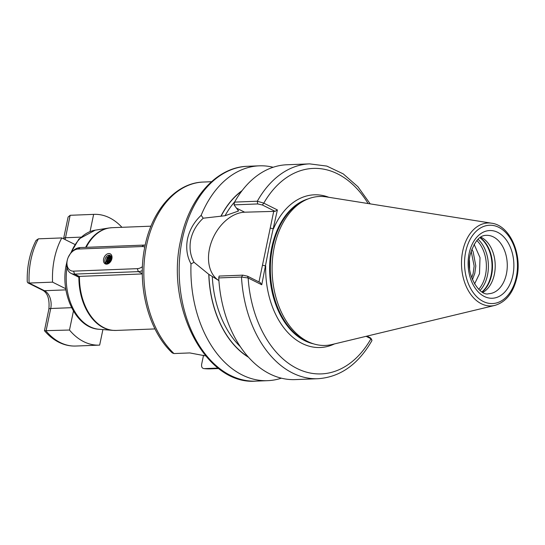 <?xml version="1.0" encoding="UTF-8"?>
<svg xmlns="http://www.w3.org/2000/svg" width="545" height="545" viewBox="0 0 545 545"><rect width="100%" height="100%" fill="white"/><g stroke="black" fill="none" stroke-linecap="round" stroke-linejoin="round"><path stroke-width="0.82" d="M218.838 280.573A37.625 26.044 116.5 0 1 209.471 248.874A37.625 26.044 116.5 0 1 244.651 212.196L275.089 211.344L262.383 204.995L257.669 203.946L234.03 204.866L238.547 210.929L237.749 211.29L225.044 215.731L203.231 218.204C196.779 224.213 192.623 231.325 190.757 239.534C189.176 247.846 190.266 255.435 194.02 262.302L208.783 274.319L218.906 280.6M474.096 244.249L480.009 257.642L479.505 273.692L474.552 283.986M480.751 237.116A29.212 19.709 -92.2 0 1 494.349 274.421A29.212 19.709 -92.2 0 1 482.897 292.392M234.03 204.866L234.568 202.106L257.322 201.221L263.787 203.142L277.391 209.934L269.101 246.967L261.757 284.769L248.152 277.977L241.483 277.044L218.729 277.93L219.151 276.07L242.797 275.15L247.512 276.199L260.217 282.542L261.757 284.769M274.298 246.926A74.542 50.29 -92.2 0 1 307.319 199.225A74.542 50.29 -92.2 0 1 326.264 196.881L491.651 223.212A41.502 27.999 -92.2 0 0 462.725 251.075A41.502 27.999 -92.2 0 0 494.853 305.411L332.007 344.515A74.542 50.29 -92.2 0 1 312.932 343.65A74.542 50.29 -92.2 0 1 274.298 246.926M471.697 277.78L473.142 273.42L474.15 266.028L471.139 251.088M471.786 249.167L473.155 251.797L475.805 265.96L474.797 273.352L472.426 279.701M469.449 260.333L469.627 268.562M194.02 262.302L191.009 263.889C186.949 256.409 185.784 248.064 187.521 238.846C189.599 229.745 194.149 221.897 201.159 215.302A107.501 72.533 -92.2 0 1 259.311 165.83A107.501 72.533 -92.2 0 1 273.174 167.261M173.978 353.555L172.295 352.928C148.077 330.454 136.563 284.401 145.038 245.863C152.184 209.832 176.09 182.704 203.326 182.044A93.481 63.07 87.8 0 0 146.591 245.311A93.481 63.07 87.8 0 0 173.978 353.555L189.83 352.935L205.629 355.912M66.967 267.575A49.745 33.565 87.8 0 0 99.04 329.269L112.808 330.365A51.38 34.669 -92.2 0 1 78.896 276.41L142.32 273.937M78.896 276.41L75.809 275.736M218.15 368.079L204.157 368.624A93.481 63.07 87.8 0 0 210.595 368.856L204.157 368.624C202.1 368.4 201.269 366.921 201.664 364.183L203.537 355.231M242.797 275.15L241.483 277.044A107.501 72.533 -92.2 0 0 318.001 378.714C340.278 377.12 358.276 364.387 371.99 340.509L370.988 338.745L366.131 336.32M234.568 202.106A107.501 72.533 -92.2 0 1 286.888 164.76L309.635 163.875L326.843 166.089L343.221 173.875L357.901 186.717L370.212 203.878M248.595 357.316A91.308 61.612 -92.2 0 1 208.783 274.319M281.384 378.169A107.501 72.533 -92.2 0 1 267.67 380.669A107.501 72.533 -92.2 0 1 191.009 263.889M318.001 378.714L295.247 379.599A107.501 72.533 -92.2 0 1 218.729 277.93M220.929 216.202A91.308 61.612 -92.2 0 1 242.109 190.6M201.159 215.302L203.231 218.204M367.064 336.095L370.525 337.968L371.676 339.378M258.977 281.922L273.781 211.065M368.107 203.544A102.828 69.379 -92.2 0 0 263.787 203.142L262.383 204.995M277.391 209.934L275.089 211.344M328.785 197.283A76.409 51.557 -92.2 0 0 273.454 228.791L270.225 228.103M334.494 343.915A76.409 51.557 -92.2 0 1 265.701 265.912L262.465 265.224M369.844 337.484L370.988 338.745A102.828 69.379 -92.2 0 1 297.127 368.543A102.828 69.379 -92.2 0 1 248.152 277.977L247.512 276.199M110.254 255.333L108.114 255.414M74.583 244.303L61.803 237.927L38.361 238.839L36.038 240.461C29.764 252.71 26.834 266.512 27.25 281.86L27.89 282.855L29.123 283.059L44.445 290.71A14.02 9.463 -92.2 0 1 50.726 308.497A5.607 1.437 11.8 0 0 48.859 309.158L44.452 330.699L69.481 330.038A65.434 44.152 87.8 0 0 83.719 341.654A65.434 44.152 87.8 0 0 99.197 345.128A65.434 44.152 87.8 0 0 99.66 345.108L102.903 329.575M63.554 238.799L63.642 238.403A5.607 1.437 11.8 0 1 65.509 237.743L70.155 215.295L70.666 215.268A65.434 44.152 87.8 0 0 70.203 215.289L93.638 214.376L90.054 231.543M121.944 227.306A65.434 44.152 87.8 0 0 94.108 214.355A65.434 44.152 87.8 0 0 93.638 214.376M73.439 311.066L69.481 330.038M38.361 238.839A65.434 44.152 87.8 0 0 29.123 283.059L52.565 282.147L65.761 288.741M61.803 237.927A65.434 44.152 87.8 0 0 52.565 282.147M94.108 214.355L70.155 215.295L68.098 217.067L63.642 238.403M108.85 253.541A5.607 3.883 116.5 0 1 111.786 259.086A5.607 3.883 116.5 0 1 110.362 261.934A5.607 3.883 116.5 0 1 106.636 264.155A5.607 3.883 116.5 0 1 103.605 259.004A5.607 3.883 116.5 0 1 108.85 253.541M111.752 259.195L111.793 256.068L111.895 258.548M110.526 261.716L108.21 262.983A3.74 2.589 -63.5 0 1 107.876 262.969L106.391 261.409L107.331 257.976L110.294 256.211L111.5 256.559L110.267 256.198C106.186 258.31 105.389 260.571 107.876 262.969L110.437 261.825L107.208 263.726C102.937 264.141 104.913 254.89 109.422 255.155L111.848 258.112M111.609 256.818L108.544 258.575L107.603 262.016L108.019 262.983L107.576 262.002L108.516 258.562L111.589 256.804M111.8 257.581L109.749 259.175L108.789 262.601L109.729 259.168L111.8 257.56M111.8 258.875L109.981 262.254M111.8 258.848L109.954 262.274M107.351 262.826L107.91 262.983M144.779 247.117A11.683 8.086 -63.5 0 0 141.938 246.551L78.167 249.031A11.683 8.086 -63.5 0 0 70.4 253.657L70.816 253.125A14.02 9.708 116.5 0 1 80.135 247.573L143.907 245.093A14.02 9.708 116.5 0 1 145.188 245.148M142.327 270.565A14.02 9.708 116.5 0 1 138.369 271.628L74.597 274.108A14.02 9.708 116.5 0 1 71.102 273.386A14.02 9.708 116.5 0 1 67.267 260.238L67.437 259.584A11.683 8.086 -63.5 0 0 73.548 271.144L137.32 268.658A11.683 8.086 -63.5 0 0 142.443 266.648M70.4 253.657A11.683 8.086 -63.5 0 0 67.437 259.584M111.848 258.078L110.689 259.366L109.382 262.656M111.568 256.818L109.484 258.759L108.142 262.99M108.142 263.037L108.196 263.542M111.044 255.884L108.278 258.16L106.943 262.533M106.943 262.54L107.208 263.726M109.961 255.237L107.065 257.553L105.812 262.499L106.173 263.494M68.234 257.301L78.95 238.969L95.184 230.181A49.745 33.565 87.8 0 0 70.836 253.098M85.647 247.355A51.38 34.669 -92.2 0 1 108.823 228.014L112.188 227.687A51.414 34.689 87.8 0 0 86.212 247.335M236.414 208.088L244.651 212.196M469.116 253.473A33.885 22.863 -92.2 0 1 497.694 232.34A33.885 22.863 -92.2 0 1 512.879 275.32A33.885 22.863 -92.2 0 1 484.301 296.46A33.885 22.863 -92.2 0 1 469.116 253.473M506.414 273.951A29.212 19.709 87.8 0 0 486.413 235.345C479.709 235.14 474.32 241.551 470.246 254.563C464.81 274.769 480.165 296.766 488.688 293.721A29.212 19.709 87.8 0 0 506.414 273.951M476.793 240.488A29.791 20.104 -92.2 0 1 485.5 274.966A29.791 20.104 -92.2 0 1 478.694 289.341M477.999 239.235A30.615 20.655 -92.2 0 1 487.496 275.177A30.615 20.655 -92.2 0 1 479.995 290.492M479.879 237.688A30.615 20.655 -92.2 0 1 491.127 275.034A30.615 20.655 -92.2 0 1 481.984 291.888M480.084 237.545A30.52 20.594 -92.2 0 1 491.597 274.98A30.52 20.594 -92.2 0 1 482.202 292.018M182.35 239.051A107.501 72.533 -92.2 0 1 247.594 166.286C216.481 167.022 189.026 198.128 180.797 239.602C164.999 306.147 205.356 385.397 255.952 381.125A107.501 72.533 -92.2 0 1 182.35 239.051M313.559 343.847A73.602 49.663 -92.2 0 1 271.805 247.348A73.602 49.663 -92.2 0 1 307.918 198.973M312.755 343.588A73.602 49.663 -92.2 0 1 272.057 247.341A73.602 49.663 -92.2 0 1 307.135 199.3M312.932 343.65L310.732 342.921A73.698 49.724 -92.2 0 1 272.534 247.287A73.698 49.724 -92.2 0 1 305.18 200.117L307.319 199.225M465.696 251.763A39.186 26.439 -92.2 0 1 498.743 227.32A39.186 26.439 -92.2 0 1 516.306 277.03A39.186 26.439 -92.2 0 1 483.252 301.48A39.186 26.439 -92.2 0 1 465.696 251.763M79.475 276.383A51.414 34.689 87.8 0 0 116.187 330.434L154.984 328.928M257.669 203.946L257.322 201.221A107.501 72.533 -92.2 0 1 309.635 163.875M237.749 211.29A88.808 59.916 -92.2 0 1 238.308 210.404M225.044 215.731A88.808 59.916 -92.2 0 1 234.766 201.752M221.045 216.256A91.144 61.496 -92.2 0 1 241.789 191.022M248.241 356.921A91.144 61.496 -92.2 0 1 208.898 274.38M240.413 346.763A88.808 59.916 -92.2 0 1 212.305 276.744M71.606 307.687L50.726 308.497L46.039 330.951A65.434 44.152 87.8 0 0 60.277 342.567A65.434 44.152 87.8 0 0 75.755 346.041L99.197 345.128M48.859 309.158C49.724 299.559 47.79 293.312 43.048 290.424A5.607 3.883 -63.5 0 0 44.445 290.71L65.938 289.872M80.885 237.143L65.509 237.743A14.02 9.463 -92.2 0 1 65.039 239.541M137.32 268.658L138.369 271.628L142.313 273.597M73.548 271.144L74.597 274.108L79.182 276.397M78.167 249.031L80.135 247.573M143.907 245.093L141.938 246.551M66.871 262.063L66.408 264.114C59.65 293.217 75.844 328.165 99.04 329.269M95.184 230.181L108.823 228.014M494.853 305.411C506.012 302.039 513.356 292.76 516.871 277.575C522.382 253.861 509.698 225.364 491.651 223.212M259.311 165.83L247.594 166.286M211.48 181.723L203.326 182.044M150.985 226.175L112.188 227.687M218.749 368.543L210.595 368.856M267.67 380.669L255.952 381.125M112.808 330.365L116.187 330.434M75.755 346.041C69.937 346.239 64.317 344.985 58.88 342.28C53.546 339.59 48.737 335.727 44.452 330.699M43.048 290.424L27.89 282.855M71.102 273.386L78.889 277.269"/></g></svg>
